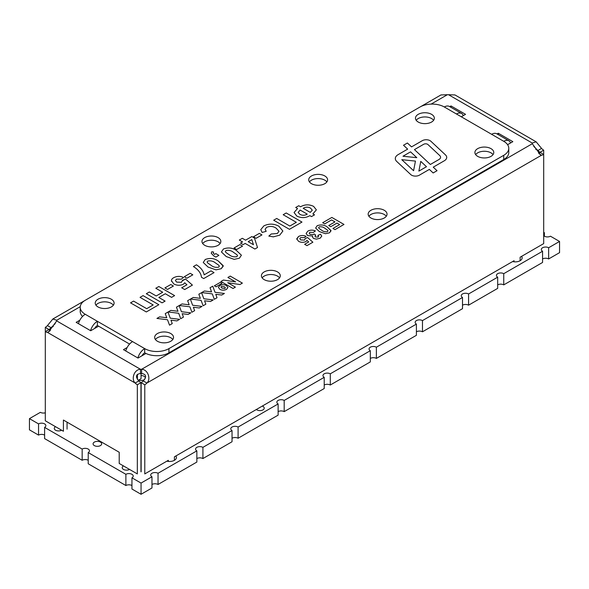 <?xml version="1.0" encoding="UTF-8"?>
<svg xmlns="http://www.w3.org/2000/svg" width="589" height="589" viewBox="0 0 589 589"><rect width="100%" height="100%" fill="white"/><g stroke="black" fill="none" stroke-linecap="round" stroke-linejoin="round"><path stroke-width="0.88" d="M140.962 471.818L140.962 382.681L137.325 384.779A7.723 4.454 60 0 1 135.183 383.034C131.052 379.404 133.917 369.509 140.462 369.274A7.723 4.454 180 0 1 141.64 369.274C148.185 369.509 151.049 379.397 146.919 383.034A7.723 4.454 120 0 1 144.776 384.779L144.776 473.917L168.344 460.311L168.344 461.408M174.41 460.311L174.41 456.814L514.064 260.713L514.064 261.81M520.124 260.713L520.124 257.209L543.691 243.603L543.691 154.465L540.054 152.367A7.723 4.454 -60 0 1 538.427 153.015M45.309 331.651L48.946 329.553L45.309 327.351A7.723 4.454 120 0 0 47.444 325.607L52.848 319.01L56.728 320.254A7.723 4.454 180 0 1 56.75 320.593A7.723 4.454 180 0 1 56.728 320.931L48.401 332.122L47.444 332.38A7.723 4.454 -120 0 1 45.309 331.651L45.309 420.789L63.413 431.251L63.413 420.045L119.214 452.256L119.214 463.462L137.325 473.917L137.325 384.779M140.962 382.681A7.723 4.454 60 0 1 138.82 380.936C135.264 376.776 135.809 374.287 140.462 373.478A7.723 4.454 180 0 1 141.64 373.478C146.286 374.287 146.83 376.769 143.274 380.936A7.723 4.454 120 0 1 141.139 382.681L141.139 471.818M536.152 141.824L541.556 148.421A7.723 4.454 60 0 0 543.691 150.166L543.691 154.465A7.723 4.454 -60 0 1 541.556 155.194L540.599 154.936L532.272 143.745A7.723 4.454 180 0 1 532.25 143.407A7.723 4.454 180 0 1 532.272 143.061L536.152 141.824L454.951 94.939L448.538 94.719A7.723 4.454 180 0 1 447.36 94.719L440.947 94.939L420.73 106.616M507.593 144.688L512.85 141.654L498.294 133.247L497.057 133.961M79.824 320.225L76.15 322.345L90.706 330.746L97.988 326.542M145.299 353.856L138.017 358.06L123.462 349.652L127.136 347.532M450.983 107.36L450.983 105.939L465.538 114.34L461.29 116.791M450.983 105.939L449.753 106.646M144.776 384.779L141.139 382.681M67.058 429.145L67.058 422.144M48.946 329.553A7.723 4.454 -120 0 0 50.573 330.201M48.946 329.45A7.723 4.454 120 0 0 51.088 327.712L55.241 323.582M45.309 327.351L45.309 416.489M533.759 146.396L537.912 150.526A7.723 4.454 60 0 0 540.054 152.264L540.054 152.367M543.691 150.166L540.054 152.264M498.294 134.667L498.294 133.247M541.556 148.421L537.912 150.526L535.688 149.238M448.538 94.719L532.272 143.061L532.272 143.745L141.64 369.274L141.64 373.478M143.274 380.936L146.919 383.034L541.556 155.194L539.104 153.781M80.259 306.663L56.728 320.254L56.728 320.931L140.462 369.274L140.462 373.478M49.888 330.974L47.444 332.38L135.183 383.034L138.82 380.936M47.444 325.607L51.088 327.712L53.312 326.424M411.586 175.183A5.492 3.166 0 0 0 419.346 175.183L429.352 169.404L433.151 172.96L437.038 170.714L433.239 167.166L444.305 160.775A8.231 4.756 0 0 0 446.72 157.41A8.231 4.756 0 0 0 445.49 154.914L430.861 141.242A5.492 3.166 0 0 0 422.313 140.668L411.542 146.882L407.397 143.009L403.509 145.247L407.654 149.127L398.12 154.635A9.608 5.544 0 0 0 395.307 158.551A9.608 5.544 0 0 0 396.743 161.467L410.798 174.609A5.492 3.166 0 0 0 411.586 175.183M311.485 183.672A9.439 5.448 0 0 0 321.763 184.858A9.439 5.448 0 0 0 327.587 179.822A9.439 5.448 0 0 0 318.156 174.373A9.439 5.448 0 0 0 308.717 179.822A9.439 5.448 0 0 0 311.485 183.672M309.446 181.92A9.439 5.448 180 0 1 318.156 178.577A9.439 5.448 180 0 1 326.858 181.92M370.923 217.989A9.439 5.448 0 0 0 381.201 219.174A9.439 5.448 0 0 0 387.032 214.138A9.439 5.448 0 0 0 377.593 208.69A9.439 5.448 0 0 0 368.162 214.138A9.439 5.448 0 0 0 370.923 217.989M368.891 216.244A9.439 5.448 180 0 1 377.593 212.894A9.439 5.448 180 0 1 386.296 216.244M477.672 156.357A9.439 5.448 0 0 0 487.95 157.543A9.439 5.448 0 0 0 493.773 152.507A9.439 5.448 0 0 0 484.342 147.059A9.439 5.448 0 0 0 474.903 152.507A9.439 5.448 0 0 0 477.672 156.357M475.64 154.612A9.439 5.448 180 0 1 484.342 151.263A9.439 5.448 180 0 1 493.045 154.612M157.425 341.252A9.439 5.448 0 0 0 167.71 342.43A9.439 5.448 0 0 0 173.534 337.401A9.439 5.448 0 0 0 164.095 331.953A9.439 5.448 0 0 0 154.664 337.401A9.439 5.448 0 0 0 157.425 341.252M155.393 339.5A9.439 5.448 180 0 1 164.095 336.157A9.439 5.448 180 0 1 172.805 339.5M204.736 245.304A9.439 5.448 0 0 0 215.014 246.482A9.439 5.448 0 0 0 220.838 241.453A9.439 5.448 0 0 0 211.407 236.005A9.439 5.448 0 0 0 201.968 241.453A9.439 5.448 0 0 0 204.736 245.304M202.704 243.552A9.439 5.448 180 0 1 211.407 240.209A9.439 5.448 180 0 1 220.109 243.552M97.988 306.935A9.439 5.448 0 0 0 108.273 308.113A9.439 5.448 0 0 0 114.097 303.085A9.439 5.448 0 0 0 104.658 297.636A9.439 5.448 0 0 0 95.227 303.085A9.439 5.448 0 0 0 97.988 306.935M95.955 305.183A9.439 5.448 180 0 1 104.658 301.84A9.439 5.448 180 0 1 113.36 305.183M418.227 122.041A9.439 5.448 0 0 0 428.512 123.226A9.439 5.448 0 0 0 434.336 118.19A9.439 5.448 0 0 0 424.905 112.742A9.439 5.448 0 0 0 415.466 118.19A9.439 5.448 0 0 0 418.227 122.041M416.195 120.296A9.439 5.448 180 0 1 424.905 116.946A9.439 5.448 180 0 1 433.607 120.296M264.174 279.62A9.439 5.448 0 0 0 274.459 280.806A9.439 5.448 0 0 0 280.283 275.77A9.439 5.448 0 0 0 270.844 270.322A9.439 5.448 0 0 0 261.413 275.77A9.439 5.448 0 0 0 264.174 279.62M262.142 277.868A9.439 5.448 180 0 1 270.844 274.526A9.439 5.448 180 0 1 279.554 277.868M168.947 348.607L503.75 155.312A17.155 9.903 0 0 0 508.778 148.31A17.155 9.903 0 0 0 503.75 141.301L444.312 106.984A17.155 9.903 0 0 0 420.053 106.984L85.25 300.28A17.155 9.903 0 0 0 80.222 307.289A17.155 9.903 0 0 0 85.25 314.29L144.688 348.607A17.155 9.903 0 0 0 168.947 348.607L168.947 352.811L503.75 159.516A17.155 9.903 0 0 0 508.778 152.507L508.778 148.31M313.51 238.442L312.442 236.947L312.707 235.961L307.657 235.607L306.125 233.458L307.878 231.102C310.285 229.872 312.796 229.813 315.402 230.917L313.355 232.427L309.851 232.294L309.21 233.2L310.145 234.341L313.363 234.577L314.114 233.943L315.778 235.158L314.946 236.101L315.638 236.977L318.089 237.058L318.575 236.373L317.861 235.386L320.549 234.245L321.763 236.123L320.129 238.214L316.359 239.127L313.51 238.442L312.442 236.947L312.707 235.961L307.657 235.6L306.125 233.458L307.878 231.102C310.285 229.872 312.796 229.813 315.402 230.917M322.684 222.73L331.857 217.429L343.991 224.438L334.972 229.644L332.947 228.473L339.639 224.615L336.989 223.091L330.775 226.677L328.75 225.513L334.972 221.92L331.548 219.947L324.708 223.894L322.684 222.73L331.857 217.429M219.866 289.317L218.394 287.373L219.778 285.555C221.994 284.435 224.225 284.443 226.448 285.577L227.958 287.476L226.529 289.376C224.291 290.458 222.068 290.436 219.866 289.317L218.394 287.373L219.778 285.555C221.994 284.435 224.225 284.443 226.448 285.577L227.958 287.484L226.529 289.383M201.71 292.571L204.435 291.003L211.547 291.879L210.03 287.771L212.754 286.195L215.022 292.306L224.416 293.469L221.692 295.045L215.765 294.309L217.032 297.732L214.308 299.308L212.29 293.882L201.71 292.571L204.435 290.995L211.547 291.879L210.03 287.771L212.754 286.195M179.314 305.507L182.045 303.931L189.157 304.808L187.633 300.699L190.357 299.124L192.625 305.235L202.02 306.398L199.296 307.973L193.369 307.237L194.642 310.661L191.911 312.236L189.901 306.81L179.314 305.5L182.045 303.931L189.157 304.808L187.633 300.699L190.357 299.124L192.625 305.242L202.02 306.398M156.924 318.435L159.648 316.86L166.761 317.736L165.237 313.635L167.961 312.06L170.228 318.163L179.63 319.326L176.899 320.902L170.972 320.173L172.246 323.589L169.522 325.165L167.504 319.739L156.924 318.428L159.648 316.86L166.761 317.736L165.237 313.628L167.961 312.06L170.228 318.17L179.63 319.334M273.679 220.212L276.712 218.46L289.847 226.043L296.319 222.311L283.176 214.727L286.21 212.975L301.98 222.075L289.449 229.312L273.679 220.212L276.712 218.46L289.847 226.043L296.319 222.311L283.176 214.72L286.21 212.975L301.98 222.075M253.461 236.785L259.322 233.399L261.95 234.915L256.09 238.302L253.461 236.785L259.322 233.399L261.95 234.915M234.047 247.991L239.914 244.604L242.543 246.121L236.675 249.508L234.047 247.991L239.914 244.604L242.543 246.121M213.652 255.825L211.223 253.218L211.856 251.702L213.63 252.077L213.233 252.998L214.44 254.411L215.854 253.594L218.887 255.346L215.854 257.091L213.652 255.817L211.223 253.211L211.856 251.694L213.63 252.077L213.233 252.998L214.44 254.411L215.854 253.594L218.887 255.346M193.413 266.552L196.446 264.8C200.886 267.664 203.448 271.006 204.125 274.842L211.002 270.866L214.035 272.619L203.72 278.568L201.497 277.286C201.004 273.163 198.309 269.578 193.413 266.552L196.446 264.8C200.886 267.656 203.448 271.006 204.125 274.835L211.002 270.866L214.035 272.619M171.487 281.314C171.193 279.908 171.929 278.7 173.696 277.699C176.84 276.072 180.131 275.991 183.569 277.441L181.279 279.157L176.45 279.142L175.389 280.578L176.715 282.116L181.478 282.308L182.48 280.335L185.498 279.017L192.404 285.105L184.718 289.545L181.684 287.793L186.934 284.759L184.74 282.779L183.385 284.244C180.072 285.709 176.855 285.599 173.748 283.905L171.414 280.666L171.487 281.314C171.193 279.9 171.929 278.7 173.696 277.699L173.696 277.699C176.84 276.079 180.131 275.991 183.569 277.441M176.45 279.142L175.389 280.578L176.715 282.116L181.478 282.308L182.48 280.335L182.516 280.732L185.498 279.017M155.805 288.257L158.839 286.512L174.609 295.612L171.576 297.364L165.31 293.742L158.839 297.482L165.111 301.097L162.078 302.849L146.308 293.742L149.341 291.997L156.21 295.965L162.682 292.225L155.805 288.257M130.537 302.849L133.57 301.097L146.713 308.688L153.177 304.955L140.042 297.364L143.068 295.612L158.839 304.719L146.308 311.956L130.537 302.849L133.57 301.097L146.713 308.688L153.177 304.947L140.042 297.364L143.068 295.612L158.839 304.719M164.905 287.911L170.773 284.524L173.394 286.04L167.534 289.427L164.905 287.911L170.773 284.524L173.394 286.04M184.313 276.705L190.181 273.318L192.809 274.835L186.941 278.222L184.313 276.705L190.181 273.318L192.809 274.835M203.249 262.488L205.237 259.491C210.104 257.746 214.492 258.291 218.409 261.133L223.246 266.132L221.214 268.709L215.986 269.858L208.064 267.067L203.249 262.488L205.237 259.484C210.104 257.746 214.492 258.291 218.409 261.133L223.209 265.705L221.214 268.709M241.402 255.199L239.406 258.203L234.179 259.351L226.257 256.568L221.442 251.982L223.437 248.985C228.296 247.24 232.684 247.785 236.601 250.627L241.402 255.199M240.518 243.088L242.543 241.924L239.303 240.054L242.337 238.302L245.576 240.172L251.842 236.55L254.463 238.059L257.503 247.52L254.875 249.037L245.171 243.434L243.147 244.604L240.518 243.088L242.543 241.917L239.303 240.054L242.337 238.302L245.576 240.172L251.842 236.55L254.463 238.059L257.503 247.52M266.603 227.325L265.087 229.342L266.199 231.3L262.149 232.464L260.765 229.666L263.857 225.881C268.989 223.445 274.003 223.57 278.899 226.257L282.882 231.028L279.716 235.166L273.348 236.852L268.827 236.086L271.249 233.98L277.301 233.524L279.002 231.278L276.094 228.142C273.178 226.191 270.02 225.918 266.603 227.325L265.087 229.342L266.199 231.3M296.819 216.06L294.058 212.519L297.533 208.535L295.715 207.483L298.748 205.738L300.567 206.783C304.8 204.354 309.151 204.221 313.613 206.378L316.367 209.861L312.899 213.903L314.519 214.838L311.485 216.59L309.866 215.655C305.625 218.092 301.273 218.224 296.819 216.06L294.058 212.519L297.533 208.535L295.715 207.49L298.748 205.738L300.567 206.783C304.8 204.354 309.151 204.221 313.613 206.386L316.367 209.868L312.899 213.903L314.519 214.838M168.123 311.971L170.847 310.396L177.959 311.272L176.435 307.171L179.159 305.595L181.427 311.699L190.821 312.862L188.097 314.438L182.17 313.701L183.444 317.125L180.713 318.701L178.703 313.274L168.123 311.964L170.847 310.396L177.959 311.272L176.435 307.163L179.159 305.595L181.427 311.706L190.821 312.869M190.512 299.035L193.244 297.467L200.356 298.343L198.832 294.235L201.556 292.659L203.823 298.77L213.218 299.934L210.494 301.509L204.567 300.773L205.841 304.196L203.109 305.772L201.099 300.346L190.512 299.035L193.244 297.46L200.356 298.343L198.832 294.235L201.556 292.659L203.823 298.77L213.218 299.934M220.919 281.483L223.408 280.047L235.615 281.888L227.914 277.448L230.247 276.101L242.381 283.103L239.892 284.539L227.693 282.698L235.379 287.137L233.045 288.485L220.919 281.483L223.408 280.047L235.615 281.888L227.914 277.441L230.247 276.094L242.381 283.103M214.389 285.798L220.293 282.381L222.009 283.368L216.097 286.784L214.389 285.79L220.293 282.381L222.009 283.368M315.63 228.046L317.162 225.742C320.902 224.394 324.281 224.821 327.293 227.008L331.011 230.844L329.45 232.832L325.43 233.715L319.334 231.573L315.63 228.046L317.162 225.734C320.902 224.394 324.281 224.821 327.293 227.008L330.981 230.52L329.45 232.832M296.804 239.296L298.498 236.513C300.92 235.261 303.453 235.195 306.096 236.314L304.336 237.632L300.618 237.625L299.801 238.729L300.817 239.914L304.484 240.062L305.249 238.538L307.576 237.529L312.884 242.212L306.979 245.628L304.646 244.28L308.68 241.946L306.994 240.422L305.949 241.549C303.401 242.675 300.927 242.587 298.535 241.291L296.738 238.795L298.498 236.513C300.92 235.269 303.453 235.202 306.096 236.314M300.618 237.625L299.801 238.729L300.817 239.914L304.484 240.062L305.249 238.538L307.576 237.529L312.884 242.212M90.566 330.665A10.293 5.942 120 0 1 97.384 321.292L97.384 325.496L129.565 344.072M168.947 352.811A17.155 9.903 0 0 1 144.688 352.811L144.688 348.607A10.293 5.942 120 0 0 137.878 357.979M80.222 307.289L80.222 311.485A17.155 9.903 0 0 0 82.541 316.455M444.312 106.984A10.293 5.942 -60 0 1 449.459 106.476L461.585 113.478A10.293 5.942 120 0 0 456.438 113.994M463.3 115.628A10.293 5.942 120 0 0 461.585 113.478M491.616 134.299A10.293 5.942 -60 0 1 496.763 133.791L508.896 140.793A10.293 5.942 120 0 0 503.75 141.301M510.611 142.943A10.293 5.942 120 0 0 508.896 140.793M96.817 325.872A5.146 2.974 120 0 0 94.667 328.463M78.44 323.663A10.293 5.942 -60 0 1 85.25 314.29M144.128 353.186A5.146 2.974 120 0 0 141.978 355.771M125.744 350.978A10.293 5.942 -60 0 1 132.562 341.605M137.414 379.353L137.414 374.317M138.224 380.354L141.051 378.72L141.051 373.463M146.308 293.749L149.341 291.997L156.21 295.965L162.682 292.232L155.805 288.264L158.839 286.512L174.609 295.612M165.31 293.749L158.839 297.482L165.111 301.097M185.498 279.024L192.404 285.105M181.684 287.793L186.934 284.759L184.74 282.779M207.865 261.001L207.122 261.987L207.63 262.93L211.098 265.322C213.166 267.053 215.662 267.678 218.585 267.192L219.329 266.206L218.821 265.271L215.346 262.871C213.27 261.133 210.781 260.515 207.865 261.001L207.122 261.987L207.63 262.93L211.098 265.322C213.166 267.053 215.662 267.678 218.585 267.192L219.329 266.206L218.821 265.264M221.442 251.982L223.437 248.985C228.296 247.24 232.684 247.792 236.601 250.634L241.402 255.206L239.406 258.203M226.066 250.502L225.322 251.481L225.83 252.423L229.29 254.816C231.367 256.554 233.862 257.172 236.778 256.686L237.529 255.707L237.014 254.765L233.538 252.364C231.47 250.627 228.974 250.008 226.066 250.502L225.322 251.488L225.83 252.423L229.29 254.816C231.367 256.546 233.862 257.172 236.778 256.686L237.529 255.7L237.014 254.765M251.812 239.605L248.205 241.689L253.454 244.722L251.812 239.605L248.205 241.689L253.454 244.715L251.812 239.605M262.149 232.464L260.765 229.673L263.857 225.881C268.989 223.445 274.003 223.57 278.899 226.257L282.882 231.028L279.716 235.166M268.827 236.086L271.249 233.98L277.301 233.524L279.002 231.278L276.094 228.142M310.27 212.393L312.303 210.17L310.484 208.079C307.988 206.805 305.558 206.886 303.195 208.307L310.27 212.393L312.303 210.17L310.484 208.072C307.988 206.805 305.558 206.886 303.195 208.3L310.27 212.386M299.956 214.374C302.452 215.64 304.874 215.559 307.237 214.138L300.162 210.052L298.122 212.43L299.956 214.374C302.452 215.64 304.874 215.559 307.237 214.138L300.162 210.052L298.122 212.43L299.956 214.374M176.899 320.902L170.972 320.173L172.246 323.597M188.097 314.438L182.17 313.701L183.444 317.125M199.296 307.973L193.369 307.237L194.642 310.661M210.494 301.509L204.567 300.773M204.567 300.78L205.841 304.196M212.754 286.202L215.022 292.306L224.416 293.469M221.692 295.045L215.765 294.309L217.032 297.732M239.892 284.539L227.693 282.698M227.693 282.705L235.379 287.145M221.405 286.409C220.816 287.071 221.096 287.66 222.252 288.176L224.888 288.529L225.315 287.984L224.888 288.529C225.513 287.852 225.234 287.241 224.048 286.703L221.405 286.409L221 286.946L221.405 286.409C220.816 287.071 221.096 287.66 222.252 288.183L224.888 288.529C225.513 287.844 225.234 287.241 224.048 286.703M331.857 217.437L343.991 224.438M332.947 228.48L339.639 224.615L336.989 223.091M328.75 225.513L334.972 221.92L331.548 219.947M319.186 226.905L318.612 227.663L319.002 228.385L321.668 230.225C323.265 231.558 325.18 232.037 327.425 231.661L327.999 230.91L327.609 230.181L324.937 228.341C323.339 227.008 321.425 226.529 319.186 226.905L318.612 227.663L319.002 228.385L321.668 230.225C323.265 231.558 325.18 232.037 327.425 231.661L327.999 230.91L327.609 230.181M309.851 232.294L309.21 233.2L310.145 234.348L313.363 234.577L314.114 233.943L315.778 235.158L314.946 236.101L315.638 236.977L318.089 237.058L318.575 236.373L317.861 235.394L320.549 234.245L321.763 236.123L320.129 238.214M304.646 244.28L308.68 241.946L306.994 240.422M446.72 157.418A8.231 4.756 0 0 0 445.49 154.914L430.861 141.242A5.492 3.166 0 0 0 422.313 140.668L411.542 146.882L407.397 143.009L403.509 145.255L407.654 149.127L398.12 154.635A9.608 5.544 0 0 0 395.307 158.559M437.038 170.714L433.239 167.166L444.305 160.775M401.786 159.678L413.581 170.707L415.451 161.106L401.786 159.678L413.581 170.7L415.451 161.106L401.786 159.678M423.69 144.276L414.457 149.606L430.36 164.471L438.974 159.494A5.492 3.166 0 0 0 440.579 157.256A5.492 3.166 0 0 0 439.762 155.584L427.967 144.563A2.746 1.583 0 0 0 423.69 144.276L414.457 149.606L430.36 164.464L438.974 159.494A5.492 3.166 0 0 0 440.579 157.248A5.492 3.166 0 0 0 439.762 155.584M410.57 151.852L402.979 156.232L416.798 157.675L410.57 151.852L402.979 156.232L416.798 157.675L410.57 151.852M426.473 166.716L420.767 161.379L418.867 171.105L426.473 166.716L420.767 161.379L418.867 171.105L426.473 166.709M61.595 430.198A4.292 2.474 180 0 1 55.528 430.198A4.292 2.474 180 0 1 54.276 428.446A4.292 2.474 180 0 1 55.528 426.694M141.051 375.546A4.292 2.474 180 0 1 145.336 378.02A4.292 2.474 180 0 1 145.328 378.204M144.739 379.279A4.292 2.474 180 0 1 138.687 380.089M129.528 469.418A4.292 2.474 180 0 1 123.462 469.418A4.292 2.474 180 0 1 122.203 467.666A4.292 2.474 180 0 1 123.462 465.914M262.296 406.071A4.292 2.474 180 0 1 264.218 408.133A4.292 2.474 180 0 1 261.568 410.423A4.292 2.474 180 0 1 256.892 409.885A4.292 2.474 180 0 1 256.355 409.502M175.875 455.967A6.862 3.961 180 0 1 176.42 457.506A6.862 3.961 180 0 1 166.878 461.158M521.589 256.362A6.862 3.961 180 0 1 522.134 257.908A6.862 3.961 180 0 1 512.599 261.56M94.35 445.601A4.292 2.474 180 0 1 93.091 443.856A4.292 2.474 180 0 1 97.384 441.375A4.292 2.474 180 0 1 101.669 443.856A4.292 2.474 180 0 1 99.018 446.138A4.292 2.474 180 0 1 94.35 445.601M45.309 412.801A4.292 2.474 180 0 1 40.369 412.337L29.45 418.639L29.45 429.845L38.55 435.102L38.55 423.896A4.292 2.474 180 0 1 43.225 423.358A4.292 2.474 180 0 1 45.868 425.641A4.292 2.474 180 0 1 44.609 427.393L44.609 438.599L57.715 446.167L82.158 460.274L82.158 449.068A4.292 2.474 180 0 1 86.833 448.531A4.292 2.474 180 0 1 89.476 450.821A4.292 2.474 180 0 1 88.225 452.573L88.225 463.779L125.884 485.527L125.884 474.314A4.292 2.474 180 0 1 130.559 473.777A4.292 2.474 180 0 1 133.21 476.067A4.292 2.474 180 0 1 131.951 477.819L141.051 483.068L141.051 494.281L151.969 487.979L151.969 476.766A4.292 2.474 180 0 1 150.71 475.021A4.292 2.474 180 0 1 153.361 472.731A4.292 2.474 180 0 1 158.036 473.269L158.036 484.475L196.851 462.063L196.851 450.857A4.292 2.474 180 0 1 195.592 449.105A4.292 2.474 180 0 1 198.243 446.815A4.292 2.474 180 0 1 202.918 447.353L202.918 458.559L232.029 441.75L232.029 430.544A4.292 2.474 180 0 1 230.77 428.792A4.292 2.474 180 0 1 233.421 426.51A4.292 2.474 180 0 1 238.096 427.047L238.096 438.253L278.126 415.142L278.126 403.936A4.292 2.474 180 0 1 276.867 402.184A4.292 2.474 180 0 1 279.517 399.894A4.292 2.474 180 0 1 284.192 400.432L284.192 411.637L324.222 388.526L324.222 377.321A4.292 2.474 180 0 1 322.963 375.568A4.292 2.474 180 0 1 325.614 373.279A4.292 2.474 180 0 1 330.282 373.816L330.282 385.022L370.312 361.911L370.312 350.705A4.292 2.474 180 0 1 369.06 348.953A4.292 2.474 180 0 1 371.703 346.671A4.292 2.474 180 0 1 376.378 347.208L376.378 358.414L416.408 335.303L416.408 324.09A4.292 2.474 180 0 1 415.157 322.345A4.292 2.474 180 0 1 417.8 320.055A4.292 2.474 180 0 1 422.475 320.593L422.475 331.798L462.505 308.688L462.505 297.482A4.292 2.474 180 0 1 461.253 295.73A4.292 2.474 180 0 1 463.896 293.44A4.292 2.474 180 0 1 468.572 293.977L468.572 305.183L497.683 288.374L497.683 277.169A4.292 2.474 180 0 1 496.431 275.416A4.292 2.474 180 0 1 499.074 273.134A4.292 2.474 180 0 1 503.75 273.671L503.75 284.877L542.565 262.466L542.565 251.26A4.292 2.474 180 0 1 541.313 249.508A4.292 2.474 180 0 1 543.956 247.218A4.292 2.474 180 0 1 548.631 247.755L559.55 241.453L550.45 236.204A4.292 2.474 180 0 1 543.691 235.674M543.691 233.222A4.292 2.474 180 0 1 544.391 232.699L544.391 236.204M29.45 418.639L38.55 423.896M88.225 452.573L125.884 474.314M44.609 427.393L82.158 449.068M422.475 320.593L462.505 297.482M468.572 293.977L497.683 277.169M503.75 273.671L542.565 251.26M376.378 347.208L416.408 324.09M330.282 373.816L370.312 350.705M284.192 400.432L324.222 377.321M238.096 427.047L278.126 403.936M202.918 447.353L232.029 430.544M158.036 473.269L196.851 450.857M141.051 483.068L151.969 476.766M544.391 232.699L543.691 232.302M559.55 241.453L559.55 252.659L548.631 258.961A4.292 2.474 0 0 0 542.565 258.961M468.572 305.183A4.292 2.474 0 0 0 462.505 305.183M422.475 331.798A4.292 2.474 0 0 0 416.408 331.798M376.378 358.414A4.292 2.474 0 0 0 370.312 358.414M330.282 385.022A4.292 2.474 0 0 0 324.222 385.022M284.192 411.637A4.292 2.474 0 0 0 278.126 411.637M238.096 438.253A4.292 2.474 0 0 0 232.029 438.253M202.918 458.559A4.292 2.474 0 0 0 196.851 458.559M158.036 484.475A4.292 2.474 0 0 0 151.969 484.475M131.951 477.819L131.951 489.025L141.051 494.281M131.951 485.527A4.292 2.474 0 0 0 125.884 485.527M44.609 435.102A4.292 2.474 0 0 0 38.55 435.102M503.75 284.877A4.292 2.474 0 0 0 497.683 284.877M88.225 460.274A4.292 2.474 0 0 0 82.158 460.274M548.631 247.755L548.631 258.961M447.36 94.719L431.104 104.106M503.75 159.516L503.75 155.312M52.848 319.01L84.61 300.67"/></g></svg>
